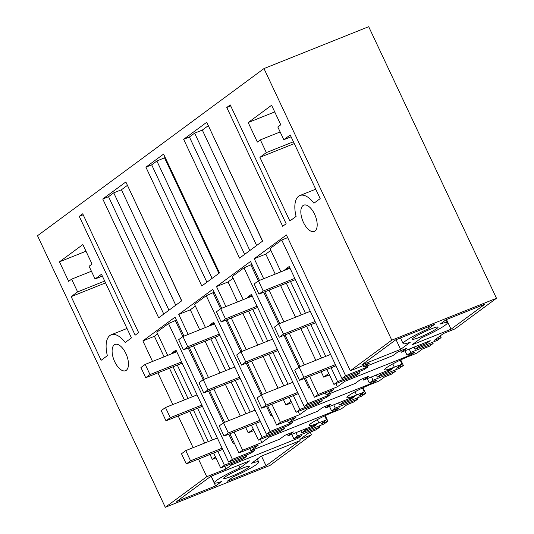 <?xml version="1.0" encoding="UTF-8"?>
<svg xmlns="http://www.w3.org/2000/svg" width="534" height="534" viewBox="0 0 534 534"><rect width="100%" height="100%" fill="white"/><g stroke="black" fill="none" stroke-linecap="round" stroke-linejoin="round"><path stroke-width="0.8" d="M263.669 278.721L254.251 258.71L286.424 234.967L350.317 370.756L369.568 363.06L363.994 367.172L392.864 355.624L398.144 351.732L406.608 348.342L401.334 352.233L430.204 340.685L426.472 343.442L418.776 346.526L415.058 349.263L437.386 340.338L441.104 337.595L434.169 340.365L443.48 333.496L455.028 328.877L496.486 298.279L368.694 26.7L263.983 68.579L37.514 235.721L165.306 507.3L270.017 465.421L311.476 434.823L310.227 432.173M311.476 434.823L299.928 439.442L309.233 432.573L316.161 429.803L319.879 427.06L297.551 435.991L293.833 438.734L291.771 434.342M165.306 507.3L206.771 476.702L226.016 469.006L231.589 464.887L297.798 438.407L301.536 435.651L293.833 438.734M266.032 465.761L227.15 481.308L233.051 476.955A24.577 2.67 154.8 0 0 258.69 462.003A24.577 2.67 154.8 0 0 251.561 463.292L261.179 456.196L300.061 440.643L266.032 465.761L261.473 456.076M210.75 476.361L176.721 501.479L215.602 485.927L221.503 481.575A24.577 2.67 154.8 0 1 214.381 482.863A24.577 2.67 154.8 0 1 240.013 467.911L249.632 460.815L210.75 476.361M248.083 467.817A14.151 1.535 154.8 0 0 249.338 466.409A14.151 1.535 154.8 0 0 239.072 469.593A14.151 1.535 154.8 0 0 224.988 477.049A14.151 1.535 154.8 0 0 223.726 478.457A14.151 1.535 154.8 0 0 233.999 475.273A14.151 1.535 154.8 0 0 248.083 467.817M164.085 356.832L154.419 336.293L142.872 340.912L152.537 361.451M157.904 372.852L172.822 404.565M178.189 415.966L193.114 447.679M198.474 459.08L206.771 476.702M142.872 340.912L175.045 317.169L183.963 336.12M189.33 347.521L204.248 379.233M209.615 390.634L224.54 422.347M229.9 433.748L238.938 452.959L242.656 450.215L261.907 442.519L260.412 439.342M221.71 308.265L212.792 289.308L178.757 314.426L188.175 334.438M193.542 345.838L208.46 377.551M213.827 388.952L228.752 420.665M234.112 432.059L242.656 450.215M227.07 319.666L241.995 351.379M247.362 362.78L262.281 394.493M267.647 405.887L276.685 425.097L280.403 422.354L299.647 414.658L298.152 411.48M259.451 280.403L250.533 261.453L216.504 286.564L225.922 306.576M231.282 317.977L246.207 349.69M251.574 361.091L266.493 392.804M271.859 404.205L280.403 422.354M264.817 291.804L279.743 323.517M285.103 334.918L300.028 366.631M305.395 378.032L314.433 397.243L318.151 394.499L337.395 386.803L335.899 383.626M269.029 290.122L283.954 321.835M289.321 333.236L304.24 364.949M309.607 376.35L318.151 394.499M350.317 370.756L391.782 340.158L496.486 298.279M263.983 68.579L391.782 340.158M107.374 355.677L101.133 360.283L71.182 296.63L77.61 291.884L71.616 279.155L68.646 281.351L59.461 261.834L82.863 244.559L92.048 264.076L89.078 266.272L95.065 279.002L101.493 274.256L131.444 337.909L125.203 342.514A24.531 11.708 -111.8 0 0 111.172 334.805A24.531 11.708 -111.8 0 0 107.374 355.677M112.147 349.863A14.151 6.755 -111.8 0 0 116.439 364.829A14.151 6.755 -111.8 0 0 125.537 370.723A14.151 6.755 -111.8 0 0 128.42 365.296A14.151 6.755 -111.8 0 0 124.128 350.337A14.151 6.755 -111.8 0 0 115.03 344.443A14.151 6.755 -111.8 0 0 112.147 349.863M239.552 258.122L262.635 241.088L206.725 122.273L183.643 139.307L239.552 258.122M154.74 160.634L145.895 167.169L201.805 285.984L219.501 272.921L163.591 154.106L154.74 160.634M79.252 216.35L135.162 335.165L138.626 332.615L82.71 213.794L79.252 216.35L83.177 214.781M260.345 139.868L257.375 142.064L248.183 122.546L271.592 105.271L280.777 124.789L277.807 126.985L283.794 139.714L290.222 134.968L320.173 198.621L313.932 203.227A24.531 11.708 -111.8 0 0 299.901 195.517A24.531 11.708 -111.8 0 0 296.103 216.39L289.862 220.996L259.904 157.343L266.332 152.597L260.345 139.868L280.143 131.951M315 231.028A14.151 6.755 -111.8 0 0 314.94 214.975A14.151 6.755 -111.8 0 0 303.753 205.156A14.151 6.755 -111.8 0 0 303.018 205.563A14.151 6.755 -111.8 0 0 303.078 221.61A14.151 6.755 -111.8 0 0 314.266 231.436A14.151 6.755 -111.8 0 0 315 231.028M230.234 104.924L286.144 223.739L282.686 226.289L226.77 107.474L230.234 104.924M102.762 199.002L158.671 317.817L181.754 300.782L125.844 181.96L102.762 199.002L108.535 196.692L163.764 314.059M400.613 349.383L361.732 364.936L395.767 339.818L434.643 324.272L428.742 328.624A24.577 2.67 154.8 0 0 403.11 343.576A24.577 2.67 154.8 0 0 410.232 342.287L400.613 349.383L396.054 339.704M451.043 329.218L412.161 344.764L421.78 337.668A24.577 2.67 154.8 0 0 447.419 322.716A24.577 2.67 154.8 0 0 440.29 324.004L446.19 319.652L485.072 304.1L451.043 329.218L446.484 319.532M436.812 328.53A14.151 1.535 154.8 0 0 438.067 327.122A14.151 1.535 154.8 0 0 427.801 330.306A14.151 1.535 154.8 0 0 413.71 337.762A14.151 1.535 154.8 0 0 412.455 339.17A14.151 1.535 154.8 0 0 422.721 335.986A14.151 1.535 154.8 0 0 436.812 328.53M297.551 435.991L295.983 432.653M297.798 438.407L297.298 437.346M231.589 464.887L231.088 463.826M226.016 469.006L224.767 466.356M215.95 457.905L212.325 459.353L215.522 456.991M169.452 368.233L184.37 399.946M189.737 411.347L204.662 443.06M210.022 454.461L212.325 459.353M319.879 427.06L319.305 425.845M176.54 351.279L171.694 353.214L175.966 350.064L228.679 462.09L232.397 459.347L254.725 450.416L254.224 449.354M213.647 453.012L220.696 467.984L243.023 459.053L246.735 456.316L224.407 465.241L217.859 451.323M212.499 439.923L197.573 408.21M192.207 396.809L177.288 365.096M171.921 353.702L171.694 353.214M246.735 456.316L246.167 455.095M240.013 467.911L238.725 465.174M215.602 485.927L211.043 476.248M154.419 336.293L157.617 333.937M167.709 355.384L156.796 332.195L168.497 323.557L176.407 320.066M238.938 452.959L258.189 445.256L250.76 450.743L249.765 448.627M261.907 442.519L269.336 437.032L335.546 410.553L339.277 407.796L331.581 410.873L335.299 408.136L357.62 399.205L353.909 401.948L346.98 404.719L341.386 408.844L333.69 411.921A18.87 2.049 154.8 0 0 310.861 423.562A18.87 2.049 154.8 0 0 309.186 425.438A18.87 2.049 154.8 0 0 318.825 422.888L326.528 419.811L324.679 415.886M326.528 419.811L320.934 423.936L327.863 421.166L324.151 423.909L301.823 432.84L305.535 430.097L313.238 427.02L316.969 424.263L288.1 435.811L293.373 431.913L284.902 435.303L279.629 439.195L250.76 450.743M253.944 430.571L248.217 432.867L253.27 429.136M178.757 314.426L190.304 309.807L199.723 329.818M205.089 341.219L220.015 372.932M225.375 384.333L240.3 416.046M245.66 427.44L248.217 432.867M195.357 306.075L190.304 309.807M205.457 327.529L194.543 304.34L206.244 295.702L214.154 292.205M276.685 425.097L295.936 417.401L288.507 422.881L317.376 411.34L322.649 407.442L331.12 404.058L325.847 407.949L354.716 396.402L350.985 399.158L350.484 398.097M299.647 414.658L307.077 409.178L373.293 382.691L377.024 379.941L369.328 383.018L373.039 380.275L395.367 371.344L391.656 374.087L384.727 376.857L379.133 380.989L371.43 384.066A18.87 2.049 154.8 0 0 348.609 395.707A18.87 2.049 154.8 0 0 346.926 397.583A18.87 2.049 154.8 0 0 356.572 395.033L364.275 391.956L362.426 388.031M364.275 391.956L358.681 396.081L365.61 393.311L361.892 396.048L339.571 404.979L343.282 402.236L350.985 399.158M291.691 402.716L285.957 405.006L291.01 401.281M216.504 286.564L228.051 281.952L237.47 301.957M242.837 313.358L257.755 345.071M263.122 356.472L278.047 388.185M283.407 399.586L285.957 405.006M233.104 278.221L228.051 281.952M243.197 299.667L232.29 276.478L243.991 267.841L251.901 264.35M314.433 397.243L333.677 389.546L326.247 395.026L355.123 383.479L360.397 379.587L368.867 376.196L363.587 380.095L392.463 368.547L388.725 371.304L388.225 370.242M337.395 386.803L344.824 381.316L411.033 354.836L414.771 352.08L407.068 355.163L410.786 352.42L433.114 343.489L429.396 346.232L422.467 349.002L416.88 353.128L409.178 356.205A18.87 2.049 154.8 0 0 386.349 367.853A18.87 2.049 154.8 0 0 384.674 369.728A18.87 2.049 154.8 0 0 394.319 367.178L402.015 364.095L396.428 368.22L403.357 365.45L399.639 368.193L377.311 377.124L381.029 374.381L388.725 371.304M329.438 374.861L323.704 377.151L328.757 373.42M254.251 258.71L265.798 254.091L275.217 274.102M280.577 285.503L295.502 317.216M300.869 328.617L315.788 360.33M321.154 371.731L323.704 377.151M270.851 250.359L265.798 254.091M280.944 271.813L270.03 248.624L281.738 239.986L287.666 237.617M71.182 296.63L105.552 282.88M77.61 291.884L104.691 281.051M71.616 279.155L91.414 271.239M59.461 261.834L86.001 251.214M95.065 279.002L102.354 276.085M183.643 139.307L189.416 136.998L244.645 254.364M208.2 125.737L202.319 130.076L194.623 133.153L249.852 250.526M207.406 123.721L262.521 241.174M189.416 136.998L194.623 133.153M165.066 157.57L156.876 161.014L151.669 164.859L145.895 167.169M164.272 155.554L219.387 273.007M151.669 164.859L206.898 282.226M266.332 152.597L293.42 141.77M248.183 122.546L274.723 111.926M283.794 139.714L291.083 136.797M259.904 157.343L294.281 143.593M230.695 105.906L226.77 107.474M127.319 185.431L121.445 189.77L113.742 192.847L108.535 196.692M126.525 183.416L181.64 300.862M402.015 364.095L400.173 360.17M289.141 397.296L296.183 412.268L318.511 403.344L322.229 400.6L321.655 399.385M373.039 380.275L371.47 376.944M395.367 371.344L394.793 370.129M252.028 295.562L247.182 297.505L251.454 294.347L304.173 406.374L307.884 403.631L330.212 394.706L329.712 393.638M322.229 400.6L299.901 409.531L293.353 395.607M287.986 384.213L273.061 352.493M267.701 341.099L252.776 309.386M247.409 297.985L247.182 297.505M403.357 365.45L400.74 359.903M377.311 377.124L376.316 375.001M251.394 425.151L258.443 440.129L280.764 431.198L284.482 428.455L283.908 427.24M335.299 408.136L333.723 404.799M357.62 399.205L357.052 397.99M214.281 323.424L209.441 325.36L213.713 322.209L266.426 434.235L270.144 431.492L292.472 422.561L291.971 421.5M284.482 428.455L262.154 437.386L255.606 423.469M250.239 412.068L235.32 380.355M229.954 368.954L215.028 337.241M209.668 325.84L209.441 325.36M365.61 393.311L363 387.757M339.571 404.979L338.569 402.863M327.863 421.166L325.253 415.612M301.823 432.84L300.822 430.718M415.058 349.263L414.064 347.147M441.104 337.595L440.283 335.853M363.994 367.172L363.247 365.583M401.334 352.233L400.627 350.731M426.472 343.442L425.972 342.381M418.776 346.526L418.276 345.458M428.742 328.624L427.954 326.942M326.881 369.435L333.93 384.413L356.258 375.482L359.969 372.739L359.402 371.524M410.786 352.42L409.218 349.082M433.114 343.489L432.54 342.274M289.775 267.708L284.929 269.643L289.201 266.493L341.92 378.519L345.631 375.776L367.959 366.845L367.459 365.783M359.969 372.739L337.648 381.67L331.093 367.752M325.733 356.352L310.808 324.639M305.441 313.238L290.523 281.525M285.156 270.124L284.929 269.643M168.497 323.557L232.397 459.347M173.069 366.785L187.995 398.498M193.361 409.898L208.28 441.611M220.696 467.984L224.407 465.241M234.446 443.4L233.338 443.847L234.313 443.127M175.426 320.787L182.862 336.587M188.215 347.968L203.154 379.701M208.507 391.075L223.439 422.815M228.792 434.189L233.338 443.847M331.581 410.873L329.511 406.481M335.546 410.553L335.045 409.491M269.336 437.032L268.836 435.971M288.1 435.811L287.392 434.309M313.238 427.02L312.737 425.952M305.535 430.097L305.041 429.036M210.817 338.923L225.742 370.636M231.109 382.037L246.027 413.75M206.244 295.702L270.144 431.492M258.443 440.129L262.154 437.386M272.193 415.545L271.078 415.986L272.06 415.265M213.173 292.932L220.609 308.732M225.962 320.106L240.894 351.846M246.247 363.22L261.186 394.96M266.539 406.334L271.078 415.986M288.507 422.881L287.512 420.772M369.328 383.018L367.259 378.626M373.293 382.691L372.792 381.63M307.077 409.178L306.583 408.109M325.847 407.949L325.139 406.447M343.282 402.236L342.781 401.174M248.564 311.068L263.489 342.781M268.849 354.182L283.774 385.895M243.991 267.841L307.884 403.631M296.183 412.268L299.901 409.531M309.934 387.691L308.826 388.131L309.807 387.41M250.92 265.071L258.356 280.871M263.709 292.252L278.641 323.984M283.995 335.365L298.927 367.098M304.28 378.479L308.826 388.131M326.247 395.026L325.253 392.911M363.587 380.095L362.886 378.593M381.029 374.381L380.528 373.319M407.068 355.163L405.006 350.771M411.033 354.836L410.539 353.775M344.824 381.316L344.323 380.255M286.311 283.214L301.229 314.926M306.596 326.321L321.521 358.04M281.738 239.986L345.631 375.776M333.93 384.413L337.648 381.67M202.319 130.076L256.64 245.513M156.876 161.014L212.105 278.381M164.572 157.937L218.893 273.368M113.742 192.847L168.971 310.214M121.445 189.77L175.759 305.201M367.959 366.845L364.248 369.588L341.92 378.519M254.725 450.416L251.007 453.159L228.679 462.09M292.472 422.561L288.754 425.304L266.426 434.235M330.212 394.706L326.501 397.443L304.173 406.374M182.127 363.16L145.722 377.725L140.929 367.539L145.201 364.388L176.767 351.759M145.722 377.725L149.994 374.568L145.201 364.388M149.994 374.568L181.56 361.945M197.053 394.873L165.487 407.502L170.279 417.681L201.845 405.059M217.338 437.987L185.772 450.609L190.565 460.795L222.131 448.173M202.419 406.274L166.007 420.839L161.215 410.653L165.487 407.502M222.705 449.388L186.293 463.946L181.5 453.766L185.772 450.609M166.007 420.839L170.279 417.681M186.293 463.946L190.565 460.795M219.874 335.305L183.462 349.863L178.67 339.684L182.942 336.527L214.508 323.904M183.462 349.863L187.734 346.713L182.942 336.527M187.734 346.713L219.3 334.09M234.8 367.018L203.234 379.641L208.026 389.827L239.592 377.198M255.085 410.132L223.519 422.754L228.312 432.94L259.878 420.311M240.16 378.419L203.754 392.977L198.962 382.791L203.234 379.641M260.452 421.533L224.04 436.091L219.247 425.905L223.519 422.754M203.754 392.977L208.026 389.827M224.04 436.091L228.312 432.94M257.622 307.444L221.209 322.009L216.417 311.823L220.689 308.672L252.255 296.043M221.209 322.009L225.482 318.858L220.689 308.672M225.482 318.858L257.048 306.229M272.54 339.157L240.974 351.786L245.767 361.965L277.333 349.343M292.832 382.271L261.266 394.9L266.059 405.079L297.625 392.457M277.907 350.558L241.495 365.123L236.702 354.936L240.974 351.786M298.192 393.671L261.787 408.236L256.994 398.05L261.266 394.9M241.495 365.123L245.767 361.965M261.787 408.236L266.059 405.079M295.369 279.589L258.957 294.154L254.164 283.968L258.436 280.811L290.002 268.188M258.957 294.154L263.229 290.997L258.436 280.811M263.229 290.997L294.795 278.374M310.287 311.302L278.721 323.924L283.514 334.11L315.08 321.488M330.579 354.416L299.013 367.038L303.799 377.224L335.365 364.602M315.654 322.703L279.242 337.261L274.449 327.082L278.721 323.924M335.939 365.817L299.527 380.375L294.735 370.195L299.013 367.038M279.242 337.261L283.514 334.11M299.527 380.375L303.799 377.224M392.79 363.921L394.319 367.178M355.043 391.776L356.572 395.033M317.296 419.637L318.825 422.888M257.301 459.06L258.69 462.003M211.23 476.174L214.381 482.863M127.005 328.47L111.172 334.805M315.734 189.183L299.901 195.517M400.46 337.942L403.11 343.576M446.03 319.773L447.419 322.716"/></g></svg>
